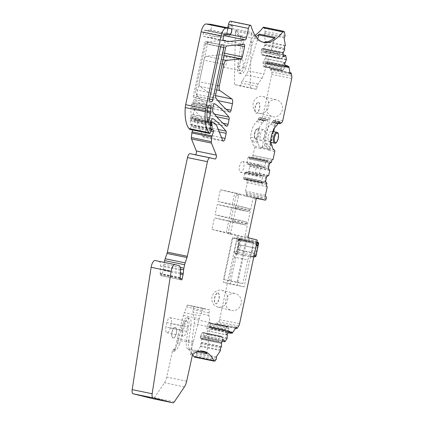 <?xml version="1.0" encoding="UTF-8"?>
<svg xmlns="http://www.w3.org/2000/svg" width="424" height="424" viewBox="0 0 424 424"><rect width="100%" height="100%" fill="white"/><g stroke="black" fill="none" stroke-linecap="round" stroke-linejoin="round"><path stroke-width="0.32" stroke-dasharray="2.12 1.59" d="M258.386 102.407A5.523 2.2 -78.4 0 1 259.387 108.295A5.523 2.2 -78.4 0 1 256.128 113.213A5.523 2.2 -78.4 0 1 256.091 113.208A5.523 2.2 -78.4 0 1 255.094 107.32A5.523 2.2 -78.4 0 1 258.354 102.396A5.523 2.2 -78.4 0 1 258.386 102.407M258.587 102.449A5.523 2.2 -78.4 0 1 258.873 110.648A5.523 2.2 -78.4 0 1 256.324 113.256A5.523 2.2 -78.4 0 1 256.292 113.245A5.523 2.2 -78.4 0 1 255.015 109.689A5.523 2.2 -78.4 0 1 258.55 102.438A5.523 2.2 -78.4 0 1 258.587 102.449M186.687 381.171L166.727 377.063L172.457 350.987A1.325 0.53 -78.4 0 1 173.018 349.895A66.255 26.405 -78.4 0 1 173.93 349.318A8.835 3.519 -78.4 0 0 177.529 343.064L179.633 343.498A8.835 3.519 -78.4 0 1 178.122 347.309A8.835 3.519 -78.4 0 1 176.034 349.752L173.93 349.318M166.727 377.063A8.835 3.519 -78.4 0 1 164.459 382.771L154.378 397.717A4.415 1.76 -78.4 0 1 152.958 398.692M155.237 260.553L159.069 261.502A6.625 2.639 -78.4 0 1 160.59 266.092L160.246 273.438A1.102 0.44 -78.4 0 1 160.192 273.856L160.102 274.264A1.102 0.44 -78.4 0 0 160.298 275.452L161.549 275.764A1.102 0.44 -78.4 0 1 161.549 275.764A1.102 0.44 -78.4 0 0 162.207 274.789L163.123 270.464A4.415 1.76 -78.4 0 0 163.304 269.33L163.675 265.774A6.625 2.639 -78.4 0 1 163.945 264.078L164.295 262.419M190.106 153.684L195.067 154.914A2.21 0.88 -78.4 0 1 195.067 154.914A2.21 0.88 -78.4 0 0 195.48 154.792M211.237 129.479L193.323 125.833A1.325 0.53 -78.4 0 1 193.471 127.587L192.687 129.998M192.3 125.578A0.885 0.35 -78.4 0 1 192.093 125.043L192.104 121.587A1.102 0.44 -78.4 0 0 191.849 120.92L191.765 120.898A0.885 0.35 -78.4 0 1 191.611 119.95L191.887 118.651A0.885 0.35 -78.4 0 1 192.406 117.872A0.885 0.35 -78.4 0 1 192.454 117.893L195.766 119.966A6.625 2.639 -78.4 0 1 196.54 121.015L202.773 136.433A3.09 1.23 -78.4 0 0 203.303 136.989A3.09 1.23 -78.4 0 0 205.121 134.26L206.197 129.209A2.21 0.88 -78.4 0 0 206.032 126.993A291.754 116.255 -78.4 0 0 193.376 114.74A4.415 1.76 -78.4 0 0 193.074 114.602A4.415 1.76 -78.4 0 0 190.477 118.503L190.339 119.155A2.21 0.88 -78.4 0 0 190.238 120.527L190.577 124.349A0.885 0.35 -78.4 0 0 190.779 124.746L191.028 124.804A1.102 0.44 -78.4 0 1 191.15 126.267L190.355 128.7A1.102 0.44 -78.4 0 1 189.899 129.384M210.739 24.301L211.078 24.385A2.873 1.145 -78.4 0 1 211.661 27.099A2.873 1.145 -78.4 0 1 210.193 29.977L205.629 30.496A2.21 0.88 -78.4 0 1 205.523 30.491A2.21 0.88 -78.4 0 1 205.237 30.279A2.21 0.88 -78.4 0 0 204.956 30.067A2.21 0.88 -78.4 0 0 203.658 32.017L203.25 33.92L223.209 38.028M223.591 40.397L203.631 36.289A2.21 0.88 -78.4 0 1 203.25 33.92M203.631 36.289L207.484 37.439L227.444 41.552M223.655 35.955L207.76 37.466A4.415 1.76 -78.4 0 1 207.543 37.455A4.415 1.76 -78.4 0 1 207.484 37.439M228.737 34.307L226.469 33.841A2.21 0.88 -78.4 0 1 226.268 34.545M226.469 33.841L227.752 27.804M230.592 21.205L230.762 21.248A1.325 0.53 -78.4 0 1 231.016 21.582A66.255 26.405 -78.4 0 0 239.65 36.369A8.835 3.519 -78.4 0 1 240.938 44.319L243.042 44.753A8.835 3.519 101.6 0 0 241.754 36.798A66.255 26.405 -78.4 0 1 235.951 29.495A66.255 26.405 -78.4 0 1 235.765 29.113A1.325 0.53 101.6 0 1 235.823 30.231L251.697 33.501A1.325 0.53 101.6 0 0 251.633 32.383L235.765 29.113M243.572 67.522L250.547 42.22L252.651 42.654L245.671 67.951L243.572 67.522A7.727 3.079 -78.4 0 1 239.29 73.241A7.727 3.079 -78.4 0 1 237.652 66.054L240.938 44.319M250.547 42.22A8.835 3.519 -78.4 0 1 254.098 35.992A66.255 26.405 -78.4 0 0 255.041 35.372M263.839 27.189A3.312 1.32 -78.4 0 1 264.565 28.371L265.058 31.339A1.102 0.44 -78.4 0 1 264.735 32.865L264.141 33.75L265.398 41.298L265.026 41.849A1.548 0.615 -78.4 0 0 264.571 43.985L284.531 48.098M284.695 49.078L264.735 44.965L264.571 43.985M264.735 44.965L264.661 45.474L284.621 49.587M280.126 52.873L261.703 49.078A1.548 0.615 -78.4 0 0 261.301 50.106L261.173 50.684A1.548 0.615 -78.4 0 0 261.126 51.797L279.072 55.496L279.458 53.843L280.227 52.783L281.006 52.502L282.13 52.751L282.734 52.232L263.447 48.257L264.661 45.474M263.447 48.257L282.691 52.279M282.188 52.714L263.103 48.781L263.421 48.31M263.103 48.781L262.286 48.643A1.548 0.615 -78.4 0 0 262.276 48.643L280.99 52.497M261.703 49.078L261.767 48.983A1.548 0.615 -78.4 0 1 262.276 48.643M261.126 51.797L261.576 54.516A1.548 0.615 -78.4 0 0 261.905 55.062L279.967 58.782L279.527 58.21L261.576 54.516M282.734 52.232L282.31 53.837L282.665 55.968L283.407 56.556L264.136 52.587L262.652 54.781A1.548 0.615 -78.4 0 1 262.143 55.12L261.905 55.062M283.407 56.556L280.296 58.862L262.138 55.12A1.548 0.615 -78.4 0 1 262.138 55.12L279.967 58.782M264.136 52.587L283.449 56.525M283.365 54.998L265.641 51.346L264.163 52.55M265.641 51.346L285.781 55.586M286.417 59.392L266.458 55.284L265.822 51.474M266.458 55.284L266.383 55.793L286.338 59.901M285.617 67.019L284.387 66.287L284.027 64.151L284.552 62.418L265.17 58.576L266.383 55.793M265.17 58.576L263.659 60.818A1.548 0.615 -78.4 0 0 263.256 61.846L263.134 62.423A1.548 0.615 -78.4 0 0 263.081 63.536L263.537 66.255A1.548 0.615 -78.4 0 0 263.866 66.801L281.923 70.522L281.483 69.955L263.537 66.255M265.079 65.402L283.804 69.255L284.531 67.443L265.477 63.52L265.079 65.402A1.548 0.615 -78.4 0 1 264.677 66.425L264.613 66.52A1.548 0.615 -78.4 0 1 264.104 66.865L263.866 66.801M264.104 66.865A1.548 0.615 -78.4 0 1 264.094 66.86L282.267 70.601L264.094 66.86M265.477 63.52L265.885 62.869L285.172 66.838L265.853 62.9M285.087 65.312L267.358 61.66L265.885 62.869M267.358 61.66L287.499 65.9M289.968 73.05L270.777 69.096L270.183 69.976L268.922 62.429L268.551 62.98A1.548 0.615 -78.4 0 1 268.042 63.319A1.548 0.615 -78.4 0 1 267.703 62.773L267.544 61.793M270.777 69.096A1.102 0.44 -78.4 0 1 271.137 68.852A1.102 0.44 -78.4 0 1 271.381 69.245L271.848 72.053A3.312 1.32 -78.4 0 1 271.736 74.439L262.785 116.563A2.21 0.88 -78.4 0 1 261.857 118.413L260.055 119.637L259.658 117.522L258.243 118.757A1.325 0.53 -78.4 0 0 257.872 119.383L257.707 119.822A3.535 1.41 -78.4 0 1 256.621 121.571A13.25 5.279 -78.4 0 0 250.658 137.185A4.415 1.76 -78.4 0 0 251.406 140.238A4.415 1.76 -78.4 0 1 252.084 141.68A12.37 4.929 -78.4 0 0 254.559 146.02A1.325 0.53 -78.4 0 1 254.782 147.435L253.086 155.428L252.741 155.343A1.548 0.615 -78.4 0 1 252.741 155.343L272.69 159.451L252.741 155.343A1.548 0.615 -78.4 0 0 251.824 156.71L271.779 160.818M271.514 162.079L251.554 157.972L251.824 156.71M251.554 157.972L251.347 158.353L271.307 162.461M268.662 162.922L249.572 158.995L249.286 157.452A1.548 0.615 -78.4 0 0 248.957 156.907L267.3 160.68L248.893 156.891A1.548 0.615 -78.4 0 1 248.893 156.891A1.548 0.615 -78.4 0 0 248.379 157.23L248.13 157.601A1.548 0.615 -78.4 0 0 247.727 158.624L265.673 162.323L266.537 160.972L267.316 160.685L268.005 161.311L268.609 162.89L269.182 163.033L249.895 159.064L251.347 158.353M249.895 159.064L269.288 163.007L268.312 164.289L267.729 167.04L268.09 168.635L265.758 168.031L265.164 167.427L264.931 165.821L246.98 162.127L247.727 158.624M249.572 158.995L269.139 163.033M267.968 168.54L247.335 164.236A1.548 0.615 -78.4 0 1 247.007 163.691L246.927 163.24A1.548 0.615 -78.4 0 1 246.98 162.127M248.697 164.576L268.005 168.561M269.701 170.024L249.741 165.911L248.718 164.592M249.741 165.911L249.773 166.351L269.733 170.464M268.689 175.366L248.729 171.254L249.773 166.351M248.729 171.254L248.522 171.635L268.482 175.748M265.906 182.05L265.27 181.917L264.905 180.322L265.488 177.577L266.463 176.294L247.07 172.345L248.522 171.635M247.07 172.345L245.682 172.012A1.548 0.615 -78.4 0 1 245.682 172.012L264.104 175.806L245.682 172.012A1.548 0.615 -78.4 0 0 245.162 172.351L244.913 172.722A1.548 0.615 -78.4 0 0 244.51 173.745L243.768 177.248A1.548 0.615 -78.4 0 0 243.715 178.361L261.772 182.076L261.719 180.942L243.768 177.248M244.696 179.034L263.421 182.887L264.555 181.758L245.507 177.836L244.696 179.034A1.548 0.615 -78.4 0 1 244.187 179.373A1.548 0.615 -78.4 0 1 244.182 179.373L244.118 179.357A1.548 0.615 -78.4 0 1 243.789 178.811L243.715 178.361M245.507 177.836L265.186 181.848L245.872 177.857M266.876 183.306L246.916 179.198L245.899 177.873M246.916 179.198L246.948 179.638L266.908 183.746M266.044 196.688L245.745 192.496A1.325 0.53 -78.4 0 1 245.507 191.07L247.298 182.649L246.959 182.564A1.548 0.615 -78.4 0 1 246.678 180.9L246.948 179.638M246.09 192.581A1.325 0.53 -78.4 0 1 246.323 194.001L246.143 194.865A1.325 0.53 -78.4 0 1 245.358 196.036A1.325 0.53 -78.4 0 1 245.353 196.036L236.974 193.959A1.325 0.53 -78.4 0 1 236.974 193.959A1.325 0.53 -78.4 0 0 236.189 195.125L228.292 232.278A1.325 0.53 -78.4 0 0 228.525 233.704L236.905 235.781A1.325 0.53 -78.4 0 1 237.143 237.202L219.616 319.654A3.312 1.32 -78.4 0 1 218.752 321.853L217.199 324.159A1.102 0.44 -78.4 0 1 216.834 324.402A1.102 0.44 -78.4 0 1 216.595 324.01L216.415 322.94L212.233 329.135L212.122 328.468A1.548 0.615 -78.4 0 0 211.783 327.916L231.743 332.024M230.693 333.169L210.733 329.061L211.274 328.256A1.548 0.615 -78.4 0 1 211.783 327.916M210.733 329.061L228.17 332.729M228.43 327.217L210.007 323.422A1.548 0.615 -78.4 0 0 209.679 322.876L209.445 322.818A1.548 0.615 -78.4 0 0 209.435 322.818A1.548 0.615 -78.4 0 0 208.931 323.157L226.877 326.851L227.508 326.538L228.483 327.339L228.96 331.282L209.673 327.312L210.516 329.093M209.673 327.312L228.934 331.234M228.653 330.625L209.567 326.692L209.663 327.264M209.567 326.692L209.975 324.651A1.548 0.615 -78.4 0 0 210.023 323.539L228.483 327.339M208.931 323.157L207.426 325.388A1.548 0.615 -78.4 0 0 207.023 326.411L225.08 330.132L225.372 329.082L207.426 325.388M228.96 331.282L228.027 331.43L226.845 333.185L226.617 334.965L207.294 330.778L206.848 328.107A1.548 0.615 -78.4 0 1 206.896 326.994L207.023 326.411M207.294 330.778L226.586 334.812M227.222 338.023L207.267 333.911L207.299 330.837M207.267 333.911L207.124 334.404L227.084 338.516M224.98 341.643L205.02 337.531L207.124 334.404M205.02 337.531L222.457 341.198M223.713 339.746L203.96 335.781L204.803 337.562M203.96 335.781L203.504 333.063A1.548 0.615 -78.4 0 0 203.176 332.517L202.942 332.458A1.548 0.615 -78.4 0 1 202.942 332.458L221.005 336.179L202.942 332.458A1.548 0.615 -78.4 0 0 202.428 332.798L200.923 335.029A1.548 0.615 -78.4 0 0 200.52 336.057L218.577 339.772L218.869 338.728L200.923 335.029M200.69 338.416L220.485 342.523L200.69 338.416A1.548 0.615 -78.4 0 1 200.361 337.864L200.345 337.748A1.548 0.615 -78.4 0 1 200.393 336.635L200.52 336.057M201.437 338.596L201.58 339.311L220.872 343.281L201.58 339.253M221.508 346.493L201.548 342.385L201.58 339.311M201.548 342.385L201.411 342.878L221.37 346.986M220.485 350.606L200.526 346.493L200.414 345.82A1.548 0.615 -78.4 0 1 200.87 343.684L201.411 342.878M200.526 346.493L196.344 352.694L196.524 353.764A1.102 0.44 -78.4 0 1 196.201 355.291L195.485 356.351A3.312 1.32 -78.4 0 1 194.399 357.082M197.478 351.756L191.187 350.463A66.255 26.405 -78.4 0 0 190.895 350.208A66.255 26.405 -78.4 0 0 189.857 349.413L187.752 348.979A66.255 26.405 -78.4 0 1 192.66 354.4M187.752 348.979A8.835 3.519 -78.4 0 1 186.428 341.002L188.866 324.885L190.97 325.314L188.532 341.437L186.428 341.002M190.97 325.314A7.727 3.079 -78.4 0 0 189.332 318.127A7.727 3.079 -78.4 0 0 185.049 323.846L182.951 323.417A7.727 3.079 -78.4 0 1 187.228 317.693A7.727 3.079 -78.4 0 1 188.866 324.885M182.951 323.417L177.529 343.064M193.355 101.575A2.21 0.88 -78.4 0 1 194.653 99.624A2.21 0.88 -78.4 0 1 194.791 99.682A291.754 116.255 -78.4 0 1 209.006 112.991A2.21 0.88 -78.4 0 1 209.175 115.206L208.115 120.178A2.21 0.88 -78.4 0 1 206.817 122.128A2.21 0.88 -78.4 0 1 206.663 122.059A274.524 109.392 -78.4 0 1 193.169 108.231A4.415 1.76 -78.4 0 1 192.872 103.843L193.355 101.575L213.314 105.687M221.243 54.77L206.334 56.254A4.415 1.76 -78.4 0 0 203.955 60.171L199.354 81.821A4.415 1.76 -78.4 0 0 199.895 86.448L211.968 94.897A4.415 1.76 -78.4 0 1 212.509 99.523L211.11 106.09A2.21 0.88 -78.4 0 1 209.811 108.046A2.21 0.88 -78.4 0 1 209.657 107.972A274.307 109.307 -78.4 0 1 196.158 94.17A4.415 1.76 -78.4 0 1 195.862 89.782L205.624 43.858A2.21 0.88 -78.4 0 1 205.64 43.783A2.21 0.88 -78.4 0 1 206.833 41.828L224.095 40.185A2.21 0.88 -78.4 0 1 224.206 40.19A2.21 0.88 -78.4 0 1 224.614 42.564L222.436 52.815A2.21 0.88 -78.4 0 1 221.243 54.77L224.015 55.337M230.852 34.291A5.523 2.2 -78.4 0 1 228.748 35.982A5.523 2.2 -78.4 0 1 228.716 35.976A5.523 2.2 -78.4 0 1 228.446 35.86A5.523 2.2 -78.4 0 1 227.794 29.738A5.523 2.2 -78.4 0 1 230.974 25.164A5.523 2.2 -78.4 0 1 231.011 25.175A5.523 2.2 -78.4 0 1 232.288 28.668A5.523 2.2 -78.4 0 1 230.852 34.291M173.225 338.092A5.523 2.2 -78.4 0 1 173.172 338.082A5.523 2.2 -78.4 0 1 173.14 338.076A5.523 2.2 -78.4 0 1 172.149 332.146A5.523 2.2 -78.4 0 1 175.075 327.259A5.523 2.2 -78.4 0 1 175.398 327.27A5.523 2.2 -78.4 0 1 175.435 327.275A5.523 2.2 -78.4 0 1 175.928 327.577A5.523 2.2 -78.4 0 1 176.294 333.768A5.523 2.2 -78.4 0 1 173.225 338.092M218.09 292.968A5.523 2.2 -78.4 0 1 219.086 298.851A5.523 2.2 -78.4 0 1 215.827 303.775A5.523 2.2 -78.4 0 1 215.795 303.764A5.523 2.2 -78.4 0 1 214.798 297.881A5.523 2.2 -78.4 0 1 218.058 292.958A5.523 2.2 -78.4 0 1 218.09 292.968M242.793 161.518A5.523 2.2 -78.4 0 1 243.789 167.406A5.523 2.2 -78.4 0 1 240.53 172.324A5.523 2.2 -78.4 0 1 240.498 172.319A5.523 2.2 -78.4 0 1 239.496 166.431A5.523 2.2 -78.4 0 1 242.756 161.512A5.523 2.2 -78.4 0 1 242.793 161.518M225.738 56.328A5.523 2.2 -78.4 0 1 226.734 62.217A5.523 2.2 -78.4 0 1 223.475 67.135A5.523 2.2 -78.4 0 1 223.443 67.13A5.523 2.2 -78.4 0 1 222.446 61.242A5.523 2.2 -78.4 0 1 225.706 56.318A5.523 2.2 -78.4 0 1 225.738 56.328M183.168 325.918L166.897 322.569A5.523 2.2 -78.4 0 1 170.146 317.687A5.523 2.2 -78.4 0 1 171.169 323.629L170.252 327.948A5.523 2.2 -78.4 0 1 167.003 332.824A5.523 2.2 -78.4 0 1 165.98 326.888L182.246 330.238L183.168 325.918A5.523 2.2 -78.4 0 1 186.417 321.037A5.523 2.2 -78.4 0 1 187.44 326.978L171.169 323.629M166.897 322.569L165.98 326.888M192.417 355.1L190.434 354.692L192.947 343.255A17.67 7.038 -78.4 0 1 193.302 341.76L177.433 338.49A17.67 7.038 -78.4 0 0 177.073 339.984L174.561 351.422A1.325 0.53 -78.4 0 1 175.123 350.33A66.255 26.405 -78.4 0 1 176.034 349.752M209.864 30.099L229.824 34.206M263.007 42.199A66.255 26.405 -78.4 0 1 262.006 42.045A66.255 26.405 -78.4 0 1 251.824 32.765A66.255 26.405 -78.4 0 1 251.633 32.383M245.671 67.951A7.727 3.079 -78.4 0 1 241.394 73.67A7.727 3.079 -78.4 0 1 239.756 66.483L243.042 44.753M252.651 42.654A8.835 3.519 -78.4 0 1 255.895 36.644M284.096 37.858L264.141 33.75M285.357 45.405L265.398 41.298M282.082 52.751L263.028 48.829L282.13 52.751M280.995 52.497L262.286 48.643M279.072 55.496L279.527 58.21M284.456 62.545L282.082 64.612L263.659 60.818M263.256 61.846L281.419 65.588L282.082 64.612M281.419 65.588L281.191 66.144L263.134 62.423M263.081 63.536L281.033 67.236L281.191 66.144M281.033 67.236L281.483 69.955M281.923 70.522L283.137 70.23L264.677 66.425M283.804 69.255L283.137 70.23M265.535 63.372L284.531 67.443M284.626 67.305L285.124 66.87M287.562 66.271L268.922 62.429M290.143 74.089L270.183 69.976M274.36 128.34L275.86 121.301L275.6 119.202L269.701 146.958L264.147 145.814L262.021 147.425A2.21 0.88 -78.4 0 1 261.656 147.52A2.21 0.88 -78.4 0 1 261.64 147.52L261.47 147.478A0.885 0.35 -78.4 0 1 261.47 147.478A0.885 0.35 -78.4 0 0 260.946 148.257L260.855 148.686L254.782 147.435M260.855 148.686A1.325 0.53 -78.4 0 0 260.633 147.266A12.37 4.929 -78.4 0 1 258.152 142.93A4.415 1.76 -78.4 0 0 257.474 141.489A4.415 1.76 -78.4 0 1 256.727 138.436A13.25 5.279 -78.4 0 1 262.695 122.822A3.535 1.41 -78.4 0 0 263.776 121.073L263.945 120.628A1.325 0.53 -78.4 0 1 264.311 120.008L265.731 118.773L266.24 120.856L270.046 118.058L264.147 145.814M272.817 116.711A8.613 7.897 -76.1 0 0 282.31 110.033A8.613 7.897 -76.1 0 0 276.681 99.926A8.613 7.897 -76.1 0 0 276.4 99.863A8.613 7.897 -76.1 0 0 266.903 106.541A8.613 7.897 -76.1 0 0 272.537 116.648A8.613 7.897 -76.1 0 0 272.817 116.711M272.606 159.451L253.086 155.428M274.519 150.128L268.567 148.904A1.325 0.53 -78.4 0 1 268.789 150.319L268.88 149.889A0.885 0.35 -78.4 0 1 269.399 149.11A0.885 0.35 -78.4 0 1 269.41 149.11L261.64 147.52M265.673 162.323L264.931 165.821M266.314 176.32L247.044 172.351L266.357 176.32L264.104 175.806L262.97 176.437L244.913 172.722M244.51 173.745L262.461 177.444L262.97 176.437M262.461 177.444L261.719 180.942M261.772 182.076L261.952 182.548L243.789 178.811M244.118 179.357L262.541 183.152L261.952 182.548M262.541 183.152L244.182 179.373M263.421 182.887L262.657 183.179M264.608 181.721L245.576 177.783L264.555 181.758M264.666 181.716L265.143 181.827M267.258 186.756L247.298 182.649M248.252 236.391L245.077 235.739L252.974 198.58A1.325 0.53 -78.4 0 1 253.753 197.414L234.785 192.708L220.379 189.74L217.899 201.405L232.304 204.373L234.785 192.708M211.931 229.49L226.337 232.453L228.817 220.787L245.909 225.027A1.325 0.53 101.6 0 0 245.92 225.033L231.509 222.065A1.325 0.53 101.6 0 0 231.515 222.065L214.412 217.825L211.931 229.49L230.91 234.191A1.325 0.53 -78.4 0 1 230.672 232.771L238.569 195.618A1.325 0.53 -78.4 0 1 239.348 194.446L220.379 189.74M239.348 194.446A1.325 0.53 -78.4 0 1 239.359 194.446L236.974 193.959L239.348 194.446M245.077 235.739A1.325 0.53 101.6 0 0 245.311 237.159L226.337 232.453M253.605 242.173L244.102 286.884L230.211 284.027L239.719 239.311L253.605 242.173L232.877 237.615L223.374 282.331L237.265 285.188L246.768 240.477M231.631 310.474A8.613 7.897 -76.1 0 0 241.129 303.796A8.613 7.897 -76.1 0 0 235.495 293.689A8.613 7.897 -76.1 0 0 235.214 293.625A8.613 7.897 -76.1 0 0 225.722 300.298A8.613 7.897 -76.1 0 0 231.35 310.405A8.613 7.897 -76.1 0 0 231.631 310.474M236.375 327.047L216.415 322.94M230.831 332.967L212.233 329.135M209.435 322.818L227.508 326.538L209.445 322.818M226.877 326.851L225.372 329.082M226.564 334.748L225.271 331.902L225.08 330.132M223.247 339.757L221.927 336.857L203.504 333.063M203.176 332.517L221.333 336.259L221.927 336.857M221.333 336.259L220.374 336.497L218.869 338.728M218.577 339.772L218.556 340.377L200.393 336.635M200.345 337.748L218.768 341.543L218.556 340.377M218.768 341.543L200.361 337.864M219.415 342.269L218.821 341.67M201.485 338.675L220.485 342.523M220.57 342.608L220.851 343.217M223.395 339.863L222.314 339.9L221.132 341.654L220.872 343.281M216.304 356.801L196.344 352.694M190.434 354.692A1.325 0.53 -78.4 0 1 190.996 353.595A66.255 26.405 -78.4 0 1 201.612 350.892A66.255 26.405 -78.4 0 1 202.598 351.146M189.857 349.413A8.835 3.519 -78.4 0 1 188.351 345.581A8.835 3.519 -78.4 0 1 188.532 341.437M185.049 323.846L179.633 343.498M230.81 25.133A5.523 2.2 -78.4 0 1 231.811 31.021A5.523 2.2 -78.4 0 1 228.552 35.939A5.523 2.2 -78.4 0 1 228.515 35.934A5.523 2.2 -78.4 0 1 227.518 30.046A5.523 2.2 -78.4 0 1 230.778 25.127A5.523 2.2 -78.4 0 1 230.81 25.133M175.234 327.233A5.523 2.2 -78.4 0 1 176.236 333.121A5.523 2.2 -78.4 0 1 172.976 338.045A5.523 2.2 -78.4 0 1 172.939 338.034A5.523 2.2 -78.4 0 1 171.943 332.151A5.523 2.2 -78.4 0 1 175.202 327.227A5.523 2.2 -78.4 0 1 175.234 327.233M217.894 292.926A5.523 2.2 -78.4 0 1 218.89 298.814A5.523 2.2 -78.4 0 1 215.631 303.732A5.523 2.2 -78.4 0 1 215.599 303.727A5.523 2.2 -78.4 0 1 214.597 297.839A5.523 2.2 -78.4 0 1 217.857 292.915A5.523 2.2 -78.4 0 1 217.894 292.926M259.059 164.867A5.523 2.2 -78.4 0 1 260.06 170.755A5.523 2.2 -78.4 0 1 256.801 175.679A5.523 2.2 -78.4 0 1 256.764 175.668A5.523 2.2 -78.4 0 1 255.767 169.78A5.523 2.2 -78.4 0 1 259.027 164.862A5.523 2.2 -78.4 0 1 259.059 164.867M242.009 59.678A5.523 2.2 -78.4 0 1 243.005 65.566A5.523 2.2 -78.4 0 1 239.746 70.485A5.523 2.2 -78.4 0 1 239.708 70.479A5.523 2.2 -78.4 0 1 238.712 64.591A5.523 2.2 -78.4 0 1 241.972 59.667A5.523 2.2 -78.4 0 1 242.009 59.678M187.44 326.978L186.523 331.298A5.523 2.2 -78.4 0 1 183.269 336.174A5.523 2.2 -78.4 0 1 182.246 330.238M207.06 353.727A1.325 0.53 -78.4 0 1 206.875 352.63L210.092 327.063A8.835 3.519 -78.4 0 0 210.081 322.521L208.899 315.419A3.535 1.41 -78.4 0 1 209.016 312.875L209.647 309.907L203.154 308.301L187.281 305.031L193.779 306.642L193.148 309.605A3.535 1.41 -78.4 0 0 193.026 312.149L194.213 319.251A8.835 3.519 -78.4 0 1 194.224 323.793L191.001 349.365A1.325 0.53 -78.4 0 0 191.187 350.463M187.244 305.19A4.415 1.76 -78.4 0 1 186.671 307.04L184.297 312.615L200.17 315.885A8.835 3.519 -78.4 0 0 199.227 318.689L193.302 341.76M177.433 338.49L183.353 315.419A8.835 3.519 -78.4 0 1 184.297 312.615M203.117 308.46A4.415 1.76 -78.4 0 1 202.545 310.31L200.17 315.885M275.187 37.402A1.325 0.53 101.6 0 0 274.736 38.213L263.855 74.121L247.987 70.856L257.697 38.807M283.894 56.705L283.115 56.546L283.661 56.493M267.92 119.669L262.021 147.425M271.037 143.98L269.961 149.057A2.21 0.88 -78.4 0 1 269.59 149.158A2.21 0.88 -78.4 0 1 269.579 149.153M269.961 149.057L269.701 146.958M273.655 131.657L271.36 142.459M259.138 113.319A8.613 7.897 103.9 0 1 258.857 113.256A8.613 7.897 103.9 0 1 253.229 103.149A8.613 7.897 103.9 0 1 262.721 96.471A8.613 7.897 103.9 0 1 263.002 96.54A8.613 7.897 103.9 0 1 268.636 106.647A8.613 7.897 103.9 0 1 259.138 113.319M264.232 137.021A5.523 2.2 -78.4 0 1 261.391 140.408A5.523 2.2 -78.4 0 1 261.354 140.397A5.523 2.2 -78.4 0 1 260.357 134.509A5.523 2.2 -78.4 0 1 263.617 129.59A5.523 2.2 -78.4 0 1 263.654 129.596A5.523 2.2 -78.4 0 1 264.878 133.995M272.171 138.653A5.523 2.2 -78.4 0 1 269.325 142.04A5.523 2.2 -78.4 0 1 269.293 142.035A5.523 2.2 -78.4 0 1 268.291 136.146A5.523 2.2 -78.4 0 1 271.551 131.223A5.523 2.2 -78.4 0 1 271.588 131.233A5.523 2.2 -78.4 0 1 272.812 135.627M275.86 121.301L274.063 122.525L273.666 120.405L272.25 121.64A1.325 0.53 -78.4 0 0 271.879 122.266L271.715 122.711A3.535 1.41 -78.4 0 1 270.629 124.455A13.25 5.279 -78.4 0 0 264.666 140.074A4.415 1.76 -78.4 0 0 265.413 143.121A4.415 1.76 -78.4 0 1 266.092 144.563A12.37 4.929 -78.4 0 0 268.567 148.904M253.753 197.414A1.325 0.53 -78.4 0 1 253.759 197.414L256.918 198.066L253.753 197.414M246.789 223.427L232.389 220.464L232.294 220.893A1.325 0.53 101.6 0 1 231.515 222.065L245.92 225.033A1.325 0.53 101.6 0 0 246.699 223.861L246.789 223.427A1.325 0.53 101.6 0 0 246.556 222.006L229.458 217.766L231.663 207.4L248.756 211.634A1.325 0.53 101.6 0 0 248.766 211.64A1.325 0.53 101.6 0 0 249.545 210.468L249.641 210.034L235.235 207.071A1.325 0.53 101.6 0 0 234.997 205.645L217.899 201.405M235.235 207.071L235.14 207.5A1.325 0.53 101.6 0 1 234.361 208.672A1.325 0.53 101.6 0 0 234.361 208.672L217.258 204.432L215.053 214.798L229.458 217.766M232.389 220.464A1.325 0.53 101.6 0 0 232.151 219.038L215.053 214.798M249.641 210.034A1.325 0.53 101.6 0 0 249.402 208.613L232.304 204.373M228.817 220.787L214.412 217.825M244.102 286.884L237.265 285.188M230.211 284.027L223.374 282.331M239.719 239.311L232.877 237.615M217.957 307.082A8.613 7.897 103.9 0 1 217.676 307.018A8.613 7.897 103.9 0 1 212.042 296.906A8.613 7.897 103.9 0 1 221.54 290.233A8.613 7.897 103.9 0 1 221.821 290.297A8.613 7.897 103.9 0 1 227.45 300.404A8.613 7.897 103.9 0 1 217.957 307.082M229.108 331.388L228.642 331.112L229.426 331.271M209.647 309.907L193.779 306.642M203.154 308.301L187.281 305.031M191.256 105.931L191.6 104.293A1.733 0.689 -78.4 0 1 192.618 102.762L194.171 103.143A1.733 0.689 -78.4 0 1 194.483 105.009A4.892 1.95 -78.4 0 0 194.298 108.385A1.733 0.689 -78.4 0 1 194.229 109.583L192.777 116.436A1.733 0.689 -78.4 0 1 191.743 117.962A1.733 0.689 -78.4 0 1 191.372 117.337A26.028 10.372 -78.4 0 1 191.07 107.198A3.943 1.569 -78.4 0 1 191.256 105.931L207.341 109.233M208.953 105.645L192.634 102.767A1.733 0.689 -78.4 0 1 192.634 102.767L208.979 105.645M204.548 43.38A1.733 0.689 -78.4 0 1 205.566 41.849A1.733 0.689 -78.4 0 1 205.582 41.849L207.119 42.23A1.733 0.689 -78.4 0 1 207.431 44.096L196.317 96.37A1.733 0.689 -78.4 0 1 195.289 97.896L193.747 97.515A1.733 0.689 -78.4 0 1 193.439 95.654L204.548 43.38L220.634 46.682M195.289 97.896L211.465 101.712L195.289 97.896M246.143 74.937L262.016 78.207L258.078 84.037A3.535 1.41 -78.4 0 0 257.161 86.379L256.531 89.347L240.657 86.077L241.288 83.115A3.535 1.41 -78.4 0 1 242.21 80.767L246.143 74.937A8.835 3.519 101.6 0 0 246.429 74.486A8.835 3.519 101.6 0 0 247.987 70.856M262.016 78.207A8.835 3.519 101.6 0 0 263.855 74.121M235.32 34.434A8.835 3.519 101.6 0 1 235.633 31.318L251.506 34.588A8.835 3.519 101.6 0 0 251.194 37.704L250.255 87.795L234.387 84.524L235.32 34.434L251.194 37.704M251.506 34.588L251.697 33.501M235.633 31.318L235.823 30.231M231.663 207.4L217.258 204.432M256.531 89.347L250.255 87.795M240.657 86.077L234.387 84.524M234.387 252.863L237.106 253.425L237.186 253.897L235.315 253.515L234.387 252.863L234.302 251.999L236.507 251.777L237.498 253.324L254.983 256.849M236.507 251.777L239.072 239.724L239.979 238.966L240.774 240.095L257.834 243.609L258.719 242.83M240.774 240.095L238.209 252.153L237.122 252.81M238.209 252.153L255.274 255.667L255.746 256.642M237.186 253.897L236.242 253.997A3.535 1.41 101.6 0 0 234.339 257.124L247.828 259.901A3.535 1.41 101.6 0 1 249.736 256.774L253.775 256.965M241.012 245.311L239.92 250.446L254.374 253.563L255.524 248.157L238.447 244.674L238.945 244.77L239.809 240.689L238.023 240.323A1.325 1.214 -76.1 0 0 236.56 241.373L238.034 241.738L238.643 239.618L239.968 238.532L239.481 239.163L238.643 239.618L238.601 239.353C238.701 238.876 239.157 238.601 239.963 238.532L240.535 238.67L239.979 238.966M234.302 251.999L236.56 241.373M237.106 253.425L237.944 249.476L251.904 252.492L252.958 247.521L255.524 248.157M238.447 244.674L237.451 249.37L237.944 249.476L238.945 244.77L252.958 247.521M254.559 256.838L252.487 257.045L253.314 256.759L253.743 256.001L256.001 245.379A1.325 1.214 -76.1 0 0 255.089 243.837L239.809 240.689A2.21 0.88 101.6 0 0 239.311 239.655L252.805 242.438A2.21 0.88 101.6 0 1 253.303 243.471L250.595 256.202L250.679 256.674L252.55 257.061M239.92 250.446L237.451 249.37M254.374 253.563L251.904 252.492M255.089 243.837L239.072 240.583L238.076 241.192L238.034 241.738M256.944 242.051A0.885 0.35 101.6 0 0 256.541 242.676L256.133 244.097L256.483 244.229M256.796 242.74L239.481 239.163L239.072 240.583L238.023 240.323M245.793 240.7L232.299 237.917L223.485 279.395L236.979 282.172L245.793 240.7L252.805 242.438M234.339 257.124L229.299 280.836L242.788 283.614L247.828 259.901M229.299 280.836L223.485 279.395M236.979 282.172L242.788 283.614M232.299 237.917L239.311 239.655M174.561 351.422L172.457 350.987M175.123 350.33L173.018 349.895M177.073 339.984L192.947 343.255M184.419 386.884L164.459 382.771M174.338 401.83L154.378 397.717M179.029 265.615L159.069 261.502M180.55 270.205L160.59 266.092M180.205 277.545L160.246 273.438M180.147 277.969L160.192 273.856M180.062 278.377L160.102 274.264M180.258 279.564L160.298 275.452M181.509 279.872L161.549 275.764L181.514 279.872M180.046 278.462L162.207 274.789M180.37 274.015L163.123 270.464M180.423 272.855L163.304 269.33M180.555 269.251L163.675 265.774M180.333 267.454L163.945 264.078M215.021 159.027L195.067 154.914L215.037 159.027M210.85 131.164L193.471 127.587M211.242 129.521L193.323 125.833M211.046 128.944L192.093 125.043M210.256 125.324L192.104 121.587M210.203 124.698L191.849 120.92M210.198 124.693L191.765 120.898M210.214 123.782L191.611 119.95M210.463 122.478L191.887 118.651M210.686 121.646L192.454 117.893M215.726 124.078L195.766 119.966M216.5 125.122L196.54 121.015M222.733 140.545L202.773 136.433M221.561 137.646L205.121 134.26M219.234 131.891L206.197 129.209M218.27 129.511L206.032 126.993M212.71 118.72L193.376 114.74M210.437 122.615L190.477 118.503M210.299 123.262L190.339 119.155M210.198 124.64L190.238 120.527M210.537 128.456L190.577 124.349M210.739 128.854L190.779 124.746M210.982 128.917L191.028 124.804M211.11 130.38L191.15 126.267M210.315 132.807L190.355 128.7M211.078 24.385L231.038 28.493M230.153 34.084L210.193 29.977M205.629 30.496L225.589 34.609M224.572 34.259L205.237 30.279M223.618 36.125L203.658 32.017M227.116 41.451L207.76 37.466M250.722 25.355L230.762 21.248M250.976 25.689L231.016 21.582M255.667 36.316L254.098 35.992M241.754 36.798L239.65 36.369M237.652 66.054L239.756 66.483M284.52 32.478L264.565 28.371M285.018 35.452L265.058 31.339M284.695 36.978L264.735 32.865M284.986 45.956L265.026 41.849M283.465 52.237L282.829 52.104M261.767 48.983L280.227 52.783M261.301 50.106L279.458 53.843M279.236 54.405L261.173 50.684M262.652 54.781L281.075 58.576M284.552 62.418L285.188 62.551M265.143 58.623L284.414 62.593M264.613 66.52L283.036 70.315M287.663 66.881L267.703 62.773M268.551 62.98L287.673 66.918M291.341 73.357L271.381 69.245M291.807 76.166L271.848 72.053M291.696 78.551L271.736 74.439M282.744 120.676L275.6 119.202M270.046 118.058L262.785 116.563M267.942 119.663L261.857 118.413M266.24 120.856L260.166 119.605M265.97 120.559L259.901 119.308M265.885 119.102L259.811 117.851M265.588 118.831L259.514 117.581M264.311 120.008L258.243 118.757M263.945 120.628L257.872 119.383M263.776 121.073L257.707 119.822M262.695 122.822L256.621 121.571M256.727 138.436L250.658 137.185M257.474 141.489L251.406 140.238M258.152 142.93L252.084 141.68M260.633 147.266L254.559 146.02M268.88 149.889L260.946 148.257M274.741 151.548L268.789 150.319M269.924 163.139L269.288 163.007M249.529 158.915L268.577 162.837M268.005 161.311L249.286 157.452M248.957 156.907L267.417 160.707M248.379 157.23L266.537 160.972M266.187 161.321L248.13 157.601M246.927 163.24L264.989 166.955M265.164 167.427L247.007 163.691M247.335 164.236L265.758 168.031M268.726 168.763L268.09 168.635M266.463 176.294L267.099 176.421M245.162 172.351L263.325 176.093M266.638 185.012L246.678 180.9M246.959 182.564L266.913 186.671M265.466 195.183L245.507 191.07M265.705 196.603L245.745 192.496M266.283 198.114L246.323 194.001M266.102 198.978L246.143 194.865M256.509 198.331L245.353 196.036L256.509 198.331M238.569 195.618L236.189 195.125M230.672 232.771L228.292 232.278M230.91 234.191L228.525 233.704M248.485 237.811L245.311 237.159M256.865 239.889L236.905 235.781M257.103 241.314L237.143 237.202M239.576 323.766L219.616 319.654M238.712 325.966L218.752 321.853M237.159 328.271L217.199 324.159M235.76 327.959L216.595 324.01M231.213 332.395L212.122 328.468M211.274 328.256L231.234 332.363M209.573 326.533L228.626 330.455M228.695 328.51L209.975 324.651M209.679 322.876L227.836 326.613M225.059 330.731L206.896 326.994M206.848 328.107L225.271 331.902M227.253 335.093L226.617 334.965M203.949 335.739L223.22 339.709M202.428 332.798L220.374 336.497M221.54 343.567L220.904 343.435M220.83 347.791L200.87 343.684M200.414 345.82L220.374 349.933M216.484 357.877L196.524 353.764M216.161 359.404L196.201 355.291M215.445 360.464L195.485 356.351M192.978 354.003L190.996 353.595M214.464 103.737L194.791 99.682M212.832 107.956L192.872 103.843M213.129 112.339L193.169 108.231M226.623 126.167L206.663 122.059M223.072 123.257L208.115 120.178M216.675 116.754L209.175 115.206M214.502 114.125L209.006 112.991M223.088 59.705L206.334 56.254M224.466 53.228L222.436 52.815M236.502 45.013L224.614 42.564M244.054 44.297L224.095 40.185M206.833 41.828L226.787 45.94M225.595 47.896L205.64 43.783M215.821 93.89L195.862 89.782M216.118 98.278L196.158 94.17M229.617 112.084L209.657 107.972M226.056 109.169L211.11 106.09M217.963 100.647L212.509 99.523M215.593 95.644L211.968 94.897M216.669 89.899L199.895 86.448M217.586 85.574L199.354 81.821M222.192 63.923L203.955 60.171M186.523 331.298L170.252 327.948M274.301 38.123L274.736 38.213M282.31 53.837L283.2 54.018M282.665 55.968L283.555 56.154M284.027 64.151L284.923 64.337M284.387 66.287L285.278 66.467M281.817 122.52L275.849 121.296M269.41 149.11L261.47 147.478L269.399 149.11M268.312 164.289L269.203 164.475M267.729 167.04L268.62 167.226M265.488 177.577L266.383 177.757M264.905 180.322L265.795 180.507M256.149 199.238L252.974 198.58M228.027 331.43L228.918 331.61M226.845 333.185L227.736 333.365M222.314 339.9L223.204 340.085M221.132 341.654L222.022 341.839M206.875 352.63L205.073 352.259M199.879 351.194L191.001 349.365M209.016 312.875L193.148 309.605M208.899 315.419L193.026 312.149M210.081 322.521L194.213 319.251M210.092 327.063L194.224 323.793M183.353 315.419L199.227 318.689M202.545 310.31L186.671 307.04M280.126 123.718L274.174 122.494M278.049 123.045L273.909 122.192M279.289 121.863L273.819 120.739M279.474 121.688L273.522 120.464M278.202 122.865L272.25 121.64M277.831 123.49L271.879 122.266M277.667 123.935L271.715 122.711M276.581 125.679L270.629 124.455M270.618 141.298L264.666 140.074M271.365 144.351L265.413 143.121M272.044 145.792L266.092 144.563M191.07 107.198L207.135 110.659M191.372 117.337L207.442 120.978M192.777 116.436L207.23 119.42M207.039 112.228L194.229 109.583M194.298 108.385L207.124 110.775M207.659 107.728L194.483 105.009M194.171 103.143L208.688 105.703M191.6 104.293L207.686 107.601M205.582 41.849L221.9 44.727M209.525 98.956L193.439 95.654M193.747 97.515L209.922 101.331M196.317 96.37L209.498 99.089M220.607 46.815L207.431 44.096M207.119 42.23L221.635 44.79M258.174 128.472A5.523 2.2 -78.4 0 1 259.175 134.355A5.523 2.2 -78.4 0 1 255.916 139.279A5.523 2.2 -78.4 0 1 255.879 139.268A5.523 2.2 -78.4 0 1 254.882 133.385A5.523 2.2 -78.4 0 1 258.142 128.461A5.523 2.2 -78.4 0 1 258.174 128.472M276.946 132.336A5.523 2.2 -78.4 0 1 277.943 138.224A5.523 2.2 -78.4 0 1 274.683 143.142M249.402 208.613L234.997 205.645M249.545 210.468L235.14 207.5M248.756 211.634L234.355 208.672L248.766 211.64M246.556 222.006L232.151 219.038M246.699 223.861L232.294 220.893M257.442 128.997A4.86 1.935 -78.4 0 1 258.311 134.212A4.86 1.935 -78.4 0 1 255.423 138.5A4.86 1.935 -78.4 0 1 254.554 133.279A4.86 1.935 -78.4 0 1 257.442 128.997M257.161 86.379L241.288 83.115M258.078 84.037L242.21 80.767M237.207 253.897L235.421 253.531L237.498 253.324M238.643 239.618L239.072 239.724M240.535 238.67L257.596 242.184M255.274 255.667L257.834 243.609M250.595 256.202L253.314 256.759M256.949 242.03L239.968 238.532L256.949 242.03M236.242 253.997L249.736 256.774M210.691 121.635L192.406 117.872M223.263 141.102L203.303 136.989M213.034 118.715L193.074 114.602M224.418 34.381L205.523 30.491M224.916 34.174L204.956 30.067M227.502 41.568L207.543 37.455M263.988 42.453L262.006 42.045M241.394 73.67L239.29 73.241M265.726 51.32L283.359 54.95M267.443 61.634L285.076 65.264M268.042 63.319L288.002 67.432M289.915 72.721L271.137 68.852M266.129 120.888L260.055 119.637M265.731 118.773L259.658 117.522M244.187 179.373L262.652 183.179M235.559 328.261L216.834 324.402M210.585 329.156L228.138 332.771M204.872 337.631L222.425 341.246M203.6 351.3L201.612 350.892M189.332 318.127L187.228 317.693M214.613 103.737L194.653 99.624M226.776 126.235L206.817 122.128M244.166 44.303L224.206 40.19M229.771 112.153L209.811 108.046M256.801 175.679L240.53 172.324M259.027 164.862L242.756 161.512M239.746 70.485L223.475 67.135M241.972 59.667L225.706 56.318M186.417 321.037L170.146 317.687M183.269 336.174L167.003 332.824M269.59 149.158L261.656 147.52M258.857 113.256L272.537 116.648M263.002 96.54L276.681 99.926M217.676 307.018L231.35 310.405M221.821 290.297L235.495 293.689M277.906 123.315L274.063 122.525M279.617 121.635L273.666 120.405M191.743 117.962L207.919 121.778M205.566 41.849L221.927 44.732M261.391 140.408L255.858 139.268C254.49 139.099 254.034 137.116 254.49 133.322C255.72 129.479 256.939 127.857 258.142 128.461L263.617 129.59M270.618 142.305L269.325 142.04M272.802 131.482L271.551 131.223M238.076 241.192L238.601 239.353M255.131 243.848L256.175 244.107"/><path stroke-width="0.64" d="M152.958 398.692A4.415 1.76 -78.4 0 1 152.926 398.687A4.415 1.76 -78.4 0 1 152.9 398.682L133.094 393.774A4.415 1.76 -78.4 0 1 132.193 389.635L151.13 267.306A6.625 2.639 -78.4 0 1 155.195 260.543A6.625 2.639 -78.4 0 1 155.237 260.553L175.112 264.645M223.395 339.863L223.962 339.979A1.548 0.615 -78.4 0 0 223.713 339.746A1.548 0.615 -78.4 0 0 223.204 340.085L222.022 341.839A1.548 0.615 -78.4 0 0 221.54 343.567L221.508 346.493L220.83 347.791A1.548 0.615 101.6 0 0 220.374 349.933L220.485 350.606L216.304 356.801L216.484 357.877A1.102 0.44 -78.4 0 1 216.161 359.404L215.445 360.464A3.312 1.32 -78.4 0 1 214.358 361.19A3.312 1.32 -78.4 0 1 213.844 360.718A66.255 26.405 -78.4 0 0 203.6 351.3A66.255 26.405 -78.4 0 0 192.978 354.003A1.325 0.53 -78.4 0 0 192.417 355.1L186.687 381.171A8.835 3.519 -78.4 0 1 184.419 386.884L174.338 401.83A4.415 1.76 -78.4 0 1 172.886 402.8A4.415 1.76 -78.4 0 1 172.859 402.795L153.053 397.882A4.415 1.76 -78.4 0 1 152.152 393.742L171.089 271.418A6.625 2.639 -78.4 0 1 175.154 264.656A6.625 2.639 -78.4 0 1 175.197 264.666L179.029 265.615A6.625 2.639 -78.4 0 1 180.55 270.205L180.205 277.545A1.102 0.44 -78.4 0 1 180.147 277.969L180.062 278.377A1.102 0.44 -78.4 0 0 180.258 279.564L181.509 279.872A1.102 0.44 -78.4 0 0 181.514 279.872A1.102 0.44 -78.4 0 0 182.166 278.897L183.083 274.572A4.415 1.76 -78.4 0 0 183.263 273.443L183.634 269.887A6.625 2.639 -78.4 0 1 183.899 268.185L184.636 264.73L164.676 260.622L164.295 262.419M164.676 260.622A6.625 2.639 -78.4 0 1 165.196 258.741L167.024 253.441A4.415 1.76 -78.4 0 0 167.369 252.19L187.477 157.58A4.415 1.76 -78.4 0 1 190.079 153.679A4.415 1.76 -78.4 0 1 190.106 153.684L210.013 157.781M184.636 264.73A6.625 2.639 -78.4 0 1 185.156 262.853L186.984 257.548A4.415 1.76 -78.4 0 0 187.328 256.297L207.437 161.692A4.415 1.76 -78.4 0 1 210.039 157.786A4.415 1.76 -78.4 0 1 210.066 157.797L215.021 159.027A2.21 0.88 -78.4 0 0 215.037 159.027A2.21 0.88 -78.4 0 0 216.192 157.611A2.21 0.88 -78.4 0 0 216.309 155.099L211.444 143.068L191.484 138.955L196.349 150.992A2.21 0.88 -78.4 0 1 196.36 153.043A2.21 0.88 -78.4 0 1 195.48 154.792M191.484 138.955A2.21 0.88 -78.4 0 1 191.367 137.546L191.844 132.966A2.21 0.88 -78.4 0 1 192.077 131.848L192.687 129.998M189.899 129.384A1.102 0.44 -78.4 0 1 189.777 129.4A1.102 0.44 -78.4 0 1 189.671 129.336A44.17 17.601 -78.4 0 1 189.024 128.61A30.92 12.322 -78.4 0 1 185.262 107.548A8.835 3.519 -78.4 0 1 185.67 104.702L201.162 31.821A8.835 3.519 -78.4 0 1 206.17 23.993L210.739 24.301L230.698 28.408L226.13 28.101L206.17 23.993M226.268 34.545A2.21 0.88 -78.4 0 1 225.277 35.801L223.655 35.955M227.752 27.804L228.494 24.322A3.535 1.41 -78.4 0 1 230.571 21.2A3.535 1.41 -78.4 0 1 230.592 21.205L250.51 25.308M230.698 28.408L231.038 28.493A2.873 1.145 -78.4 0 1 231.621 31.206A2.873 1.145 -78.4 0 1 230.153 34.084L225.589 34.609A2.21 0.88 -78.4 0 1 225.483 34.604A2.21 0.88 -78.4 0 1 225.197 34.392A2.21 0.88 -78.4 0 0 224.916 34.174A2.21 0.88 -78.4 0 0 223.618 36.125L223.209 38.028A2.21 0.88 -78.4 0 0 223.591 40.397L227.444 41.552A4.415 1.76 -78.4 0 0 227.502 41.568A4.415 1.76 -78.4 0 0 227.635 41.579A4.415 1.76 -78.4 0 0 227.72 41.579L245.236 39.909A2.21 0.88 -78.4 0 0 246.429 37.953L248.448 28.434A3.535 1.41 -78.4 0 1 250.531 25.313A3.535 1.41 -78.4 0 1 250.552 25.313L250.722 25.355A1.325 0.53 -78.4 0 1 250.976 25.689A66.255 26.405 -78.4 0 0 263.988 42.453A66.255 26.405 -78.4 0 0 282.856 31.832L262.896 27.724A66.255 26.405 -78.4 0 1 255.041 35.372M262.896 27.724A3.312 1.32 -78.4 0 1 263.839 27.189L283.799 31.302A3.312 1.32 -78.4 0 1 284.52 32.478L285.018 35.452A1.102 0.44 -78.4 0 1 284.695 36.978L284.096 37.858L285.357 45.405L284.986 45.956A1.548 0.615 101.6 0 0 284.531 48.098L284.621 49.587L283.465 52.237A1.548 0.615 -78.4 0 0 283.2 54.018L283.555 56.154A1.548 0.615 -78.4 0 0 283.894 56.705A1.548 0.615 -78.4 0 0 284.191 56.604L283.661 56.493M214.358 361.19L194.399 357.082A3.312 1.32 -78.4 0 1 193.885 356.611A66.255 26.405 -78.4 0 0 192.66 354.4M211.444 143.068A2.21 0.88 -78.4 0 1 211.327 141.658L191.367 137.546M201.162 31.821L221.121 35.934L205.629 108.809A8.835 3.519 -78.4 0 0 205.221 111.655A30.92 12.322 -78.4 0 0 208.984 132.717A44.17 17.601 -78.4 0 0 209.631 133.449A1.102 0.44 -78.4 0 0 209.737 133.507A1.102 0.44 -78.4 0 0 210.315 132.807L211.11 130.38A1.102 0.44 -78.4 0 0 210.982 128.917L210.739 128.854A0.885 0.35 -78.4 0 1 210.537 128.456L210.198 124.64A2.21 0.88 -78.4 0 1 210.299 123.262L210.437 122.615A4.415 1.76 -78.4 0 1 213.034 118.715A4.415 1.76 -78.4 0 1 213.33 118.847A291.754 116.255 -78.4 0 1 225.992 131.101A2.21 0.88 -78.4 0 1 226.156 133.316L225.08 138.372A3.09 1.23 -78.4 0 1 223.263 141.102A3.09 1.23 -78.4 0 1 222.733 140.545L216.5 125.122A6.625 2.639 -78.4 0 0 215.726 124.078L212.413 122.001A0.885 0.35 -78.4 0 0 212.366 121.98A0.885 0.35 -78.4 0 0 211.841 122.764L211.565 124.057A0.885 0.35 -78.4 0 0 211.724 125.006L211.809 125.027A1.102 0.44 -78.4 0 1 212.064 125.695L212.053 129.15A0.885 0.35 -78.4 0 0 212.26 129.686L213.283 129.94A1.325 0.53 -78.4 0 1 213.431 131.694L212.037 135.956A2.21 0.88 -78.4 0 0 211.799 137.074L211.327 141.658M221.121 35.934A8.835 3.519 -78.4 0 1 226.13 28.101M263.007 42.199A66.255 26.405 -78.4 0 0 274.916 37.625A66.255 26.405 -78.4 0 0 275.187 37.402L259.313 34.132A66.255 26.405 -78.4 0 1 259.043 34.36A66.255 26.405 -78.4 0 1 256.197 36.427L255.667 36.316M255.895 36.644A8.835 3.519 -78.4 0 1 256.197 36.427M282.856 31.832A3.312 1.32 -78.4 0 1 283.799 31.302M272.606 159.451L273.045 159.541L274.741 151.548A1.325 0.53 -78.4 0 0 274.519 150.128A12.37 4.929 -78.4 0 1 272.044 145.792A4.415 1.76 -78.4 0 0 271.365 144.351A4.415 1.76 -78.4 0 1 270.618 141.298A13.25 5.279 -78.4 0 1 276.581 125.679A3.535 1.41 -78.4 0 0 277.667 123.935L277.831 123.49A1.325 0.53 -78.4 0 1 278.202 122.865L279.617 121.635L280.015 123.75L281.817 122.52A2.21 0.88 -78.4 0 0 282.744 120.676L291.696 78.551A3.312 1.32 -78.4 0 0 291.807 76.166L291.341 73.357A1.102 0.44 -78.4 0 0 291.097 72.965A1.102 0.44 -78.4 0 0 290.737 73.209L290.143 74.089L288.882 66.541L288.511 67.093A1.548 0.615 101.6 0 1 288.002 67.432A1.548 0.615 101.6 0 1 287.663 66.881L287.403 65.741L285.914 66.918A1.548 0.615 -78.4 0 1 285.617 67.019A1.548 0.615 -78.4 0 1 285.278 66.467L284.923 64.337A1.548 0.615 -78.4 0 1 285.188 62.551L286.417 59.392L285.781 55.586L284.191 56.604M288.882 66.541L287.562 66.271M273.045 159.541L272.701 159.456A1.548 0.615 101.6 0 0 272.69 159.451A1.548 0.615 101.6 0 0 271.779 160.818L271.307 162.461L269.924 163.139A1.548 0.615 -78.4 0 0 269.203 164.475L268.62 167.226A1.548 0.615 -78.4 0 0 268.726 168.763L269.733 170.464L268.689 175.366L267.099 176.421A1.548 0.615 -78.4 0 0 266.383 177.757L265.795 180.507A1.548 0.615 -78.4 0 0 265.906 182.05L266.876 183.306L266.638 185.012A1.548 0.615 101.6 0 0 266.913 186.671L267.258 186.756L265.466 195.183A1.325 0.53 -78.4 0 0 265.705 196.603L266.044 196.688A1.325 0.53 -78.4 0 1 266.283 198.114L266.102 198.978A1.325 0.53 -78.4 0 1 265.318 200.149A1.325 0.53 -78.4 0 1 265.313 200.144L256.509 198.331L265.318 200.149L256.918 198.066A1.325 0.53 -78.4 0 1 256.933 198.066M230.831 332.967L232.193 333.248L236.375 327.047L236.555 328.123A1.102 0.44 -78.4 0 0 236.793 328.515A1.102 0.44 -78.4 0 0 237.159 328.271L238.712 325.966A3.312 1.32 -78.4 0 0 239.576 323.766L257.103 241.314A1.325 0.53 -78.4 0 0 256.865 239.889L248.485 237.811A1.325 0.53 -78.4 0 1 248.252 236.391L256.149 199.238A1.325 0.53 -78.4 0 1 256.928 198.066M232.193 333.248L232.082 332.575A1.548 0.615 101.6 0 0 231.743 332.024A1.548 0.615 101.6 0 0 231.234 332.363L230.545 333.269L229.676 331.504L229.108 331.388M223.962 339.979L224.98 341.643L227.084 338.516L227.253 335.093A1.548 0.615 -78.4 0 1 227.736 333.365L228.918 331.61A1.548 0.615 -78.4 0 1 229.426 331.271A1.548 0.615 -78.4 0 1 229.676 331.504M202.598 351.146A66.255 26.405 -78.4 0 1 206.769 353.478A66.255 26.405 -78.4 0 1 207.06 353.727L197.478 351.756M229.13 119.319L228.075 124.285A2.21 0.88 -78.4 0 1 226.776 126.235A2.21 0.88 -78.4 0 1 226.623 126.167A274.524 109.392 -78.4 0 1 213.129 112.339A4.415 1.76 -78.4 0 1 212.832 107.956L213.314 105.687A2.21 0.88 -78.4 0 1 214.613 103.737A2.21 0.88 -78.4 0 1 214.751 103.795A291.754 116.255 -78.4 0 1 228.965 117.103A2.21 0.88 -78.4 0 1 229.13 119.319L216.675 116.754M226.294 60.367A4.415 1.76 -78.4 0 0 223.914 64.278L219.314 85.929A4.415 1.76 -78.4 0 0 219.849 90.556L231.928 99.009A4.415 1.76 -78.4 0 1 232.463 103.636L231.069 110.203A2.21 0.88 -78.4 0 1 229.771 112.153A2.21 0.88 -78.4 0 1 229.617 112.084A274.307 109.307 -78.4 0 1 216.118 98.278A4.415 1.76 -78.4 0 1 215.821 93.89L225.595 47.896A2.21 0.88 -78.4 0 1 226.787 45.94L244.054 44.297A2.21 0.88 -78.4 0 1 244.166 44.303A2.21 0.88 -78.4 0 1 244.574 46.677L242.396 56.922A2.21 0.88 -78.4 0 1 241.203 58.878L226.294 60.367L223.088 59.705M208.688 105.703L210.543 106.032L209 105.65A2.21 0.88 -78.4 0 0 208.979 105.645A2.21 0.88 -78.4 0 0 207.686 107.601L207.341 109.233A4.415 1.76 -78.4 0 0 207.135 110.659A26.505 10.563 -78.4 0 0 207.442 120.978A2.21 0.88 -78.4 0 0 207.919 121.778A2.21 0.88 -78.4 0 0 209.228 119.828L210.686 112.98L207.039 112.228M210.543 106.032A2.21 0.88 -78.4 0 1 210.935 108.406L207.659 107.728M207.124 110.775L210.765 111.454A4.415 1.76 -78.4 0 1 210.935 108.406M210.765 111.454A2.21 0.88 -78.4 0 1 210.686 112.98M221.948 44.737L223.49 45.119A2.21 0.88 -78.4 0 1 223.883 47.488L212.774 99.762A2.21 0.88 -78.4 0 1 211.465 101.712A2.21 0.88 -78.4 0 1 211.459 101.712L209.922 101.331A2.21 0.88 -78.4 0 1 209.525 98.956L220.634 46.682A2.21 0.88 -78.4 0 1 221.927 44.732A2.21 0.88 -78.4 0 1 221.948 44.737L221.9 44.727M259.313 34.132A1.325 0.53 101.6 0 0 258.868 34.943L257.697 38.807M274.36 128.34L273.655 131.657M271.36 142.459L271.037 143.98M254.983 256.849L253.775 256.965M254.559 256.838L255.746 256.642L258.719 242.83L255.964 256.26M257.596 242.184L258.719 242.83M255.746 256.642L255.953 255.783L253.981 255.979M256.133 244.097L257.479 245.745L258.089 243.62L257.077 242.056M258.513 243.726L256.541 242.676M172.859 402.795L152.9 398.682M153.053 397.882L133.094 393.774M152.152 393.742L132.193 389.635M171.089 271.418L151.13 267.306M182.166 278.897L180.046 278.462M183.083 274.572L180.37 274.015M183.263 273.443L180.423 272.855M183.634 269.887L180.555 269.251M183.899 268.185L180.333 267.454M185.156 262.853L165.196 258.741M186.984 257.548L167.024 253.441M187.328 256.297L167.369 252.19M207.437 161.692L187.477 157.58M216.309 155.099L196.349 150.992M211.799 137.074L191.844 132.966M212.037 135.956L192.077 131.848M213.431 131.694L210.85 131.164M213.283 129.94L211.242 129.521M212.26 129.686L211.237 129.479M212.053 129.15L211.046 128.944M212.064 125.695L210.256 125.324M211.809 125.027L210.203 124.698M211.724 125.006L210.198 124.693M211.565 124.057L210.214 123.782M211.841 122.764L210.463 122.478M212.313 121.98L210.686 121.646M225.08 138.372L221.561 137.646M226.156 133.316L219.234 131.891M225.992 131.101L218.27 129.511M213.33 118.847L212.71 118.72M209.631 133.449L189.671 129.336M208.984 132.717L189.024 128.61M205.221 111.655L185.262 107.548M205.629 108.809L185.67 104.702M225.197 34.392L224.572 34.259M227.72 41.579L227.116 41.451M245.236 39.909L225.277 35.801M246.429 37.953L228.737 34.307M248.448 28.434L228.494 24.322M285.601 55.459L283.365 54.998M285.914 66.918L285.384 66.812M287.318 65.773L285.087 65.312M287.673 66.918L288.511 67.093M290.737 73.209L289.968 73.05M236.555 328.123L235.76 327.959M232.082 332.575L231.213 332.395M228.17 332.729L230.476 333.2M222.457 341.198L224.762 341.675M213.844 360.718L193.885 356.611M214.751 103.795L214.464 103.737M228.075 124.285L223.072 123.257M228.965 117.103L214.502 114.125M241.203 58.878L224.015 55.337M242.396 56.922L224.466 53.228M244.574 46.677L236.502 45.013M231.069 110.203L226.056 109.169M232.463 103.636L217.963 100.647M231.928 99.009L215.593 95.644M219.849 90.556L216.669 89.899M219.314 85.929L217.586 85.574M223.914 64.278L222.192 63.923M258.868 34.943L274.301 38.123M205.073 352.259L199.879 351.194M279.861 123.421L278.049 123.045M279.771 121.964L279.289 121.863M207.23 119.42L209.228 119.828M209.498 99.089L212.774 99.762M223.883 47.488L220.607 46.815M221.635 44.79L223.49 45.119M272.802 131.482L276.967 132.341C278.335 132.511 278.791 134.493 278.335 138.288C277.105 142.13 275.886 143.747 274.683 143.142A5.523 2.2 -78.4 0 1 274.646 143.137A5.523 2.2 -78.4 0 1 273.65 137.249A5.523 2.2 -78.4 0 1 276.909 132.325A5.523 2.2 -78.4 0 1 276.946 132.336M277.402 133.104A4.86 1.935 -78.4 0 1 278.271 138.325A4.86 1.935 -78.4 0 1 275.383 142.612A4.86 1.935 -78.4 0 1 274.514 137.392A4.86 1.935 -78.4 0 1 277.402 133.104M256.223 245.432L257.479 245.745M172.886 402.8L152.926 398.687M175.154 264.656L155.195 260.543M210.039 157.786L190.079 153.679M212.366 121.98L210.691 121.635M209.737 133.507L189.777 129.4M225.483 34.604L224.418 34.381M250.531 25.313L230.571 21.2M283.359 54.95L285.686 55.427M285.076 65.264L287.403 65.741M291.097 72.965L289.915 72.721M236.793 328.515L235.559 328.261M228.138 332.771L230.545 333.269M222.425 341.246L224.831 341.739M280.015 123.75L277.906 123.315M274.683 143.142L270.618 142.305"/></g></svg>
